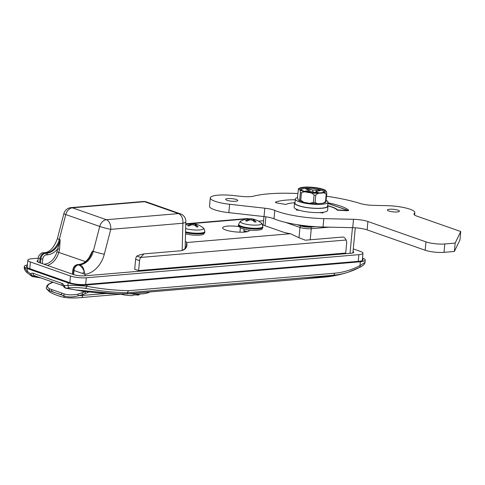 <?xml version="1.0" encoding="UTF-8"?>
<svg xmlns="http://www.w3.org/2000/svg" width="485" height="485" viewBox="0 0 485 485"><rect width="100%" height="100%" fill="white"/><g stroke="black" fill="none" stroke-linecap="round" stroke-linejoin="round"><path stroke-width="0.73" d="M301.925 225.355A4.438 0.94 5.4 0 0 302.876 225.901A4.438 0.94 5.4 0 0 307.066 226.61A4.438 0.94 5.4 0 0 310.467 226.295M327.945 205.725A27.433 5.808 -174.6 0 1 332.007 206.943A27.433 5.808 -174.6 0 1 337.59 209.92L345.763 210.369L346.581 209.981L327.866 203.421M32.434 276.553A1.346 1.025 -82 0 0 32.628 276.608L32.283 276.535A1.346 0.806 -76.2 0 1 32.071 276.432L31.489 276.159L30.603 273.873A5.377 3.413 85.2 0 1 33.065 273.267L61.941 283.392A2.692 2.001 109.3 0 0 63.117 285.75L63.905 286.908L64.135 285.629L65.402 288.114L75.193 289.891L117.497 293.825L127.731 293.825L302.167 279.033L331.188 275.892A40.855 8.651 5.4 0 0 339.512 274.656L331.097 275.91A1.346 0.855 85.2 0 1 331 275.91M339.512 274.656A107.591 107.591 0 0 0 348.679 272.036L359.524 267.441A2.692 1.413 -117.3 0 0 359.985 265.641L365.029 262.379C364.817 264.155 362.98 265.847 359.524 267.441A2.692 1.413 -117.3 0 1 359.409 267.484A98.122 72.92 -70.7 0 1 348.679 272.036A98.122 72.92 -70.7 0 1 333.395 275.244A107.591 68.288 85.2 0 1 331.188 275.892A1.346 0.855 85.2 0 1 331.097 275.91L302.167 279.033M334.62 273.207A2.692 1.71 -94.8 0 1 333.395 275.244L127.191 292.764C112.926 292.419 98.91 290.933 85.136 288.302C79.613 287.544 74.478 287.405 69.743 287.896A2.692 2.079 -95.5 0 1 67.888 285.423C73.75 285.295 80.073 285.574 86.857 286.265C100.516 288.866 114.418 290.345 128.555 290.691L334.62 273.207A95.666 71.095 109.3 0 0 359.985 265.641L360.355 261.767A13.447 2.849 5.4 0 0 365.253 260.057A13.447 2.849 5.4 0 0 362.519 258.02M127.804 293.795L127.191 292.764M73.623 274.595L74.011 270.497A5.377 3.995 109.3 0 1 78.643 264.913L79.958 264.798L77.794 264.61L78.643 264.913C80.91 265.865 82.771 268.041 84.232 271.442L85.069 274.352L73.162 270.2L72.774 274.298M82.535 273.485A5.377 2.031 137 0 0 84.232 271.442A8.069 5.123 85.2 0 0 79.958 264.798A16.138 11.992 109.3 0 0 93.29 251.327L99.734 226.453L65.766 214.546L59.322 239.42L60.17 239.717L59.54 249.308L57.703 248.823A17.484 12.992 -70.7 0 1 47.566 254.795A1.346 0.855 -94.8 0 0 46.839 253.188A16.138 11.992 109.3 0 0 60.17 239.717L56.939 251.776A14.792 10.991 109.3 0 1 44.717 264.119L43.935 264.186M88.882 257.929L92.441 251.03L90.392 255.431C87.349 260.9 83.505 263.913 78.873 264.47A1.346 0.855 85.2 0 1 79.11 264.501A16.138 11.992 -70.7 0 0 92.441 251.03L93.29 251.327A8.069 0.606 14.5 0 0 104.305 254.231A24.208 17.993 -70.7 0 1 85.069 274.352L84.93 275.832M40.504 262.985L40.892 258.887L39.085 258.25M37.781 261.93L38.594 256.213C40.491 253.57 42.068 252.436 43.335 252.806L44.681 253A5.377 3.995 109.3 0 0 40.043 258.584L39.655 262.688M27.402 264.937A13.447 2.849 5.4 0 0 24.335 266.423A13.447 2.849 5.4 0 0 27.372 268.569L27.13 271.127A2.692 1.758 129.9 0 0 27.475 273.013C25.262 271.23 24.189 269.345 24.25 267.344L27.13 271.127A114.854 72.902 -94.8 0 0 30.603 273.873L32.962 276.256L36.757 276.511M27.372 268.569L68.13 282.858A13.447 2.849 5.4 0 0 86.979 284.956L360.355 261.767M27.318 265.841A11.294 2.389 5.4 0 0 26.481 266.623A11.294 2.389 5.4 0 0 29.027 268.429L69.785 282.719A11.294 2.389 5.4 0 0 85.621 284.483L358.997 261.288A11.294 2.389 5.4 0 0 363.107 259.851A11.294 2.389 5.4 0 0 362.434 258.923M27.475 273.013L32.283 276.535A1.346 0.806 -76.2 0 0 32.962 276.256M127.252 292.734L128.555 290.691M85.136 288.302A2.692 1.788 -79.2 0 0 86.857 286.265L86.979 284.956M69.743 287.896A117.479 74.569 85.2 0 1 65.402 288.114A1.346 0.982 102.9 0 1 65.263 288.096L65.542 288.157A1.346 0.746 100.5 0 1 65.445 288.126M65.627 288.163A1.346 0.746 100.5 0 1 65.542 288.157L75.09 289.885C89.004 292.297 103.141 293.613 117.497 293.831M41.122 277.972L32.628 276.608A1.346 1.025 -82 0 0 33.429 276.292A2.692 1.71 -94.8 0 1 34.326 275.656M27.19 267.15A11.294 2.389 5.4 0 0 26.851 267.32M362.616 260.463A11.294 2.389 5.4 0 0 362.313 260.233M306.702 278.645L323.64 277.208A107.591 107.591 0 0 0 334.589 275.71L334.589 275.71A37.054 7.845 -174.6 0 1 328.654 276.486L304.35 278.833M322.816 212.939L323.131 212.278M296.978 209.471L296.705 210.029M53.01 282.209L49.064 284.137C46.754 286.065 47.093 287.678 50.094 288.981L64.578 294.055C68.246 295.098 72.635 295.141 77.733 294.183L84.56 291.915L80.352 290.739M81.607 291.182L81.668 291.018A1.346 0.758 68.7 0 1 82.013 291.024A53.793 39.976 -70.7 0 0 82.074 291M81.765 293.007A1.346 0.758 68.7 0 1 82.747 294.553L78.279 295.741L106.53 293.449M149.586 291.976A21.516 4.553 -174.6 0 1 129.101 293.71M136.612 294.862L137.613 295.207L138.219 294.613A12.107 2.564 5.4 0 1 133.248 295.032L132.641 295.632A11.294 2.389 -174.6 0 1 120.959 294.183M139.947 294.007L139.225 294.577A11.294 2.389 -174.6 0 1 137.613 295.207M77.733 294.183A1.346 0.352 78 0 1 78.279 295.741C72.695 297.341 67.839 297.329 63.699 295.711L49.173 290.618L46.578 288.866L50.028 292.219A2.692 1.928 -62.2 0 1 49.173 290.618A1.346 1.018 110.6 0 1 50.094 288.981M81.08 297.56A2.692 1.71 -94.8 0 0 81.189 297.56C75.145 298.136 69.834 298.129 65.251 297.547A2.692 2.049 -79.9 0 1 63.699 295.711A1.346 0.982 108.1 0 1 64.578 294.055M52.041 282.585A1.346 0.758 -111.3 0 0 51.689 282.579L52.816 282.143M49.064 284.137A1.346 1.067 -125.9 0 0 48.409 284.295C46.505 286.029 45.893 287.55 46.578 288.866M52.344 289.794A1.346 1 109.3 0 0 51.44 291.127A104.899 66.584 -94.8 0 0 61.365 294.607A1.346 1 109.3 0 1 62.268 293.273M227.908 198.583A6.05 1.279 5.4 0 0 225.701 199.353A6.05 1.279 5.4 0 0 229.096 200.845A6.05 1.279 5.4 0 0 235.546 201.263A6.05 1.279 5.4 0 0 237.753 200.493A6.05 1.279 5.4 0 0 234.358 199.002A6.05 1.279 5.4 0 0 227.908 198.583M389.576 209.271A6.05 1.279 5.4 0 0 387.37 210.041A6.05 1.279 5.4 0 0 390.764 211.533A6.05 1.279 5.4 0 0 397.215 211.951A6.05 1.279 5.4 0 0 399.422 211.181A6.05 1.279 5.4 0 0 396.027 209.69A6.05 1.279 5.4 0 0 389.576 209.271M327.999 205.882A26.899 5.693 -174.6 0 1 337.311 210.193L346.466 210.696A2.692 0.57 5.4 0 0 348.709 210.344A2.692 0.57 5.4 0 0 348.63 210.193A39 8.257 5.4 0 0 327.927 202.827M295.256 199.735A39 8.257 5.4 0 0 286.259 200.105A39 8.257 5.4 0 0 275.656 202.069A2.692 0.57 5.4 0 0 275.407 202.275A2.692 0.57 5.4 0 0 277.141 202.979L285.823 204.458A26.899 5.693 -174.6 0 1 293.904 202.785A26.899 5.693 -174.6 0 1 294.607 202.724M297.796 193.533A67.245 14.235 5.4 0 0 268.423 193.848A67.245 14.235 5.4 0 0 253.685 196.14A13.447 2.849 -174.6 0 1 240.93 196.352L233.837 195.558A21.516 4.553 5.4 0 0 218.141 195.158A21.516 4.553 5.4 0 0 210.302 197.898A21.516 4.553 5.4 0 0 229.617 204.282L264.816 208.204A13.447 2.849 -174.6 0 1 274.783 210.411A43.038 9.112 5.4 0 0 323.81 218.626L353.51 219.305A13.447 2.849 -174.6 0 1 367.903 221.512L425.957 241.869A13.447 2.849 5.4 0 0 444.806 243.967L455.16 243.088L460.75 231.521L417.009 216.189A13.447 2.849 -174.6 0 1 413.978 214.043A13.447 2.849 -174.6 0 1 414.299 213.503A21.516 4.553 5.4 0 0 414.82 212.636A21.516 4.553 5.4 0 0 386.933 205.664L373.468 205.361A13.447 2.849 -174.6 0 1 359.67 203.348A67.245 14.235 5.4 0 0 326.587 196.255M210.302 197.898L209.514 206.27A21.516 4.553 5.4 0 0 228.829 212.66L264.028 216.577A13.447 2.849 -174.6 0 1 273.989 218.783A43.038 9.112 5.4 0 0 323.016 227.004L352.716 227.677A13.447 2.849 -174.6 0 1 367.115 229.89L425.169 250.242A13.447 2.849 5.4 0 0 444.011 252.339L454.366 251.466L459.956 239.899L460.75 231.521M296.571 209.296L296.238 209.981L299.572 210.351M319.56 212.575L322.895 212.945L323.222 212.266M455.16 243.088L454.366 251.466M297.487 197.607A16.405 3.474 5.4 0 0 295.316 199.08A16.405 3.474 5.4 0 0 304.513 203.118A16.405 3.474 5.4 0 0 322.01 204.258A16.405 3.474 5.4 0 0 327.987 202.166A16.405 3.474 5.4 0 0 326.199 200.353M295.316 199.08L294.947 203.003A16.405 3.474 5.4 0 0 304.143 207.046A16.405 3.474 5.4 0 0 321.64 208.18A16.405 3.474 5.4 0 0 327.617 206.095L327.987 202.166M295.019 202.233A16.811 3.559 5.4 0 0 294.547 202.966A16.811 3.559 5.4 0 0 303.968 207.107A16.811 3.559 5.4 0 0 321.894 208.271A16.811 3.559 5.4 0 0 328.018 206.131A16.811 3.559 5.4 0 0 327.69 205.325M294.547 202.966L294.146 207.156A16.811 3.559 5.4 0 0 303.574 211.29A16.811 3.559 5.4 0 0 321.5 212.46A16.811 3.559 5.4 0 0 327.624 210.32L328.018 206.131M321.961 189.362A12.107 2.564 5.4 0 0 308.696 187.368A12.107 2.564 5.4 0 0 300.591 189.017A12.107 2.564 5.4 0 0 303.319 190.944A12.107 2.564 5.4 0 0 316.584 192.945A12.107 2.564 5.4 0 0 324.689 191.296A12.107 2.564 5.4 0 0 321.961 189.362M298.463 188.623L297.487 196.801C297.638 198.729 297.954 199.759 298.439 199.899L299.148 200.723L299.681 199.85L300.379 192.521C300.227 190.599 299.912 189.568 299.427 189.429L298.463 188.623L301.009 187.556L306.629 187.01L314.51 187.452L320.458 188.483L325.144 190.059L325.853 190.884C326.344 191.029 326.66 192.06 326.805 193.976L325.829 202.16L323.283 203.221L325.514 201.59L326.205 194.261C324.962 192.86 323.271 192.484 321.131 193.133C319.069 192.842 317.281 193.515 315.759 195.146L315.068 202.475L317.663 203.767L323.283 203.221M307.92 192.406C305.417 191.502 303.258 191.666 301.452 192.897L300.755 200.226L303.834 202.293L306.932 202.875L309.788 203.324L313.401 202.384L314.092 195.055C312.564 193.248 310.503 192.363 307.92 192.406A13.447 2.849 -174.6 0 1 299.427 189.429A13.447 2.849 -174.6 0 1 304.15 187.18A13.447 2.849 -174.6 0 1 317.366 187.907A13.447 2.849 -174.6 0 1 322.998 189.277A13.447 2.849 -174.6 0 1 325.853 190.884A13.447 2.849 -174.6 0 1 321.131 193.133A13.447 2.849 -174.6 0 1 307.92 192.406M319.263 192.903L316.935 192.084L316.299 191.357L320.415 190.587L318.972 190.084L312.934 190.175L307.605 188.817L305.841 188.968L308.199 189.793L308.836 190.526L304.713 191.29L305.665 191.623M306.35 191.781L312.201 191.702L317.202 192.951M316.935 192.084L316.838 192.824M316.299 191.357L316.141 192.575M318.972 190.084L318.681 190.738M316.093 190.326L315.923 192.503M312.934 190.175L312.776 191.805M309.963 189.647L309.739 191.587M307.605 188.817L307.751 189.635M308.836 190.526L308.775 191.575M307.593 191.048L307.557 191.678M38.133 258.208L31.968 258.729A11.294 2.389 5.4 0 0 27.851 260.166A11.294 2.389 5.4 0 0 30.397 261.967L70.483 276.02A11.294 2.389 5.4 0 0 86.312 277.784L358.858 254.661A11.294 2.389 5.4 0 0 362.974 253.225A11.294 2.389 5.4 0 0 360.428 251.424L353.28 248.92M353.044 251.46A8.069 1.71 -174.6 0 1 353.729 252.248A8.069 1.71 -174.6 0 1 350.788 253.279L84.869 275.838A8.069 1.71 -174.6 0 1 73.562 274.577L38.915 262.427A8.069 1.71 -174.6 0 1 37.096 261.142A8.069 1.71 -174.6 0 1 37.921 260.493M249.205 230.799L249.278 230.035M238.862 226.562A13.447 2.849 5.4 0 0 227.538 226.119A13.447 2.849 5.4 0 0 222.639 227.835A13.447 2.849 5.4 0 0 230.181 231.145A13.447 2.849 5.4 0 0 244.519 232.079A13.447 2.849 5.4 0 0 249.417 230.363A13.447 2.849 5.4 0 0 249.363 230.042M185.179 247.544A16.138 3.419 -174.6 0 1 185.525 247.799M185.343 241.275A16.138 3.419 -174.6 0 1 186.695 242.53L290.539 233.721A16.138 3.419 -174.6 0 1 282.512 231.872L262.518 224.858M181.299 250.721L183.797 249.563C183.785 250.054 186.725 246.538 186.404 245.616L186.695 242.53C187.634 246.907 185.797 249.642 181.19 250.733L181.717 250.618M248.102 218.893A16.138 3.419 -174.6 0 1 248.077 218.832L247.623 218.529L185.785 223.779M139.528 254.898L143.912 253.897L140.686 257.438L136.782 256.068L140.068 254.801M143.912 253.897L181.19 250.733M290.539 233.721C296.778 236.825 301.749 238.984 305.453 240.19L342.731 237.032C343.92 236.965 345.053 237.959 346.126 240.014A5.377 3.995 109.3 0 1 346.66 243.088L345.72 253.037L138.619 270.6L134.709 269.236L135.648 259.287A5.377 3.995 109.3 0 1 136.782 256.068M138.619 270.6L139.559 260.657L135.648 259.287M346.126 240.014L140.686 257.438A5.377 3.995 109.3 0 0 139.559 260.657M263.555 220.705L258.529 221.136M263.197 224.488L262.379 224.555M239.948 232.188L240.36 227.823M185.664 228.568A10.579 2.237 5.4 0 0 199.705 229.963A10.579 2.237 5.4 0 0 203.185 227.938A17.484 17.484 0 0 0 198.862 225.192A17.478 12.852 112.1 0 0 196.461 224.482A17.405 6.917 103 0 0 195.746 224.585A17.405 4.668 94.1 0 1 196.146 225.137A17.478 11.216 87.7 0 1 198.129 226.834A17.442 10.033 139.9 0 0 197.401 226.877A17.442 10.033 139.9 0 0 196.655 226.956A17.478 10.961 -97.3 0 0 194.618 225.264A17.405 15.338 -113.3 0 0 193.097 224.81A17.405 16.254 137.1 0 0 191.436 224.913A17.478 12.852 112.1 0 0 188.762 226.077A17.442 8.336 -123.5 0 0 187.549 225.652A17.478 13.113 -73.5 0 1 190.181 224.47A17.405 7.178 -81.2 0 1 190.926 224.052A17.405 4.413 -90 0 0 190.496 223.821A17.478 10.961 -97.3 0 0 189.017 223.894A17.484 17.484 0 0 0 185.761 224.737M190.259 223.809A17.478 11.216 87.7 0 1 191.545 223.682A17.478 11.216 87.7 0 1 192.024 223.694A17.405 15.599 74.5 0 1 193.576 223.821A17.405 16.508 -52.2 0 1 195.212 224.046A17.478 13.113 -73.5 0 1 196.122 224.24A17.478 13.113 -73.5 0 1 197.528 224.713M196.146 225.137L195.995 226.325M195.746 224.585L195.564 225.955M195.212 224.046L195.091 225.592M193.576 223.821L193.473 224.907M192.024 223.694L191.884 224.87M190.926 224.052L190.872 225.101M190.181 224.47L190.12 225.404M257.693 225.046A10.579 2.237 5.4 0 0 261.173 223.021A17.484 17.484 0 0 0 256.85 220.275A17.478 12.852 112.1 0 0 254.449 219.566A17.405 6.917 103 0 0 253.734 219.669A17.405 4.668 94.1 0 1 254.134 220.22A17.478 11.216 87.7 0 1 256.122 221.912A17.442 10.033 139.9 0 0 255.395 221.954A17.442 10.033 139.9 0 0 254.643 222.039A17.478 10.961 -97.3 0 0 252.606 220.348A17.405 15.338 -113.3 0 0 251.091 219.893A17.405 16.254 137.1 0 0 249.423 219.99A17.478 12.852 112.1 0 0 246.75 221.16A17.442 8.336 -123.5 0 0 245.537 220.736A17.478 13.113 -73.5 0 1 248.168 219.553A17.405 7.178 -81.2 0 1 248.92 219.129A17.405 4.413 -90 0 0 248.484 218.905A17.478 10.961 -97.3 0 0 247.01 218.971A17.484 17.484 0 0 0 240.978 221.112A10.579 2.237 5.4 0 0 242.864 223.391A10.579 2.237 5.4 0 0 257.693 225.046M248.247 218.893A17.478 11.216 87.7 0 1 249.532 218.759A17.478 11.216 87.7 0 1 250.011 218.771A17.405 15.599 74.5 0 1 251.563 218.905A17.405 16.508 -52.2 0 1 253.2 219.129A17.478 13.113 -73.5 0 1 254.116 219.317A17.478 13.113 -73.5 0 1 255.516 219.796M243.943 229.096L243.834 230.714L247.314 231.66M243.367 232.151L244.816 231.43M246.307 231.86L243.834 230.714M245.046 232.024L244.634 231.115M254.134 220.22L253.982 221.409M253.734 219.669L253.552 221.039M253.2 219.129L253.079 220.675M251.563 218.905L251.46 219.984M250.011 218.771L249.878 219.947M248.92 219.129L248.86 220.184M248.168 219.553L248.108 220.481M297.19 224.67L301.112 226.046A6.723 1.425 5.4 0 0 310.539 227.095L315.499 226.677M350.024 253.34L352.45 227.671M329.57 227.15L311.261 228.702L310.218 239.79M182.178 250.418L182.869 223.239L110.75 229.356L104.305 254.231M298.984 237.747L299.954 227.447L285.58 222.403M310.539 227.095A1.346 0.855 85.2 0 1 311.261 228.702A8.069 1.71 -174.6 0 1 299.954 227.447A1.346 1 109.3 0 1 301.112 226.046M265.865 216.813L265.022 225.737M180.444 213.837A8.069 5.996 -70.7 0 0 178.516 213.6L144.548 201.693L72.429 207.81L106.397 219.717L178.516 213.6A8.069 5.123 -94.8 0 1 182.869 223.239A8.069 2.146 1.5 0 0 185.84 221.657A8.069 8.069 0 0 0 180.444 213.837L146.476 201.93A8.069 8.069 0 0 0 143.124 201.505A8.069 5.123 -94.8 0 1 144.548 201.693A8.069 5.996 -70.7 0 1 146.476 201.93M72.853 269.981C73.362 266.895 74.926 265.095 77.558 264.58A1.346 0.855 85.2 0 1 77.794 264.61A5.377 3.995 109.3 0 0 73.162 270.2L72.853 269.981L72.459 274.189M59.54 249.308L58.776 252.261A16.138 11.992 -70.7 0 1 47.348 265.386M85.463 261.615L56.939 251.776M57.436 238.511A8.069 0.606 -165.5 0 0 59.322 239.42A16.138 11.992 -70.7 0 1 45.99 252.891A8.069 5.123 -94.8 0 0 44.565 252.703C49.913 252.103 54.199 247.374 57.436 238.511L63.874 213.636A8.069 0.606 -165.5 0 0 65.766 214.546A8.069 5.996 -70.7 0 1 72.429 207.81A8.069 5.123 -94.8 0 0 71.004 207.622L143.124 201.505M110.75 229.356A8.069 5.123 -94.8 0 0 106.397 219.717A8.069 5.996 -70.7 0 0 99.734 226.453A8.069 0.606 14.5 0 0 110.75 229.356M42.777 259.093L40.892 258.887A5.377 3.995 -70.7 0 1 45.529 253.297A1.346 0.855 -94.8 0 1 46.251 254.904A4.038 3.001 109.3 0 0 42.777 259.093L42.347 263.628M327.872 203.348L346.902 210.017A1.346 1 109.3 0 0 346.581 209.981M61.941 283.392A5.377 3.413 85.2 0 1 64.135 285.629A114.854 72.902 -94.8 0 0 67.888 285.423L68.13 282.858M33.065 273.267A2.692 2.001 109.3 0 0 34.247 275.632L63.123 285.756M47.566 254.795L46.251 254.904M44.717 264.464A1.346 0.855 85.2 0 1 44.717 264.119M329.285 276.068A2.152 1.364 85.2 0 1 328.654 276.486A107.591 68.288 -94.8 0 1 323.64 277.208M89.028 291.928A55.138 40.976 -70.7 0 1 85.542 293.461L82.747 294.553L82.656 295.474A2.692 1.71 -94.8 0 1 81.189 297.56L124.79 293.861M85.542 293.461A1.346 0.758 68.7 0 0 84.56 291.915A53.793 39.976 109.3 0 0 85.609 291.491M229.617 204.282L228.829 212.66M414.299 213.503L414.196 214.637M264.816 208.204L264.028 216.577M274.783 210.411L273.989 218.783M323.81 218.626L323.016 227.004M353.51 219.305L352.716 227.677M367.903 221.512L367.115 229.89M425.957 241.869L425.169 250.242M444.806 243.967L444.011 252.339M275.656 202.069L275.613 202.524M323.78 192.145A11.294 2.389 5.4 0 0 321.264 190.205A11.294 2.389 5.4 0 0 308.569 188.338A11.294 2.389 5.4 0 0 301.324 190.023M301.452 192.897A15.065 3.189 -174.6 0 1 300.379 192.521M300.755 200.226A15.065 3.189 -174.6 0 1 299.681 199.85M315.759 195.146A15.065 3.189 -174.6 0 1 314.092 195.055M315.068 202.475A15.065 3.189 -174.6 0 1 313.401 202.384M326.114 201.305A15.065 3.189 -174.6 0 1 325.514 201.59M326.805 193.976A15.065 3.189 -174.6 0 1 326.205 194.261M358.227 261.354L358.858 254.661M86.312 277.784L85.681 284.477M69.846 282.737L70.483 276.02M30.397 261.967L29.767 268.684M185.779 224.118L248.077 218.832M185.579 231.836A12.161 2.577 5.4 0 0 198.213 233.206A12.161 2.577 5.4 0 0 204.87 231.497C204.137 228.847 203.573 227.665 203.185 227.938M185.561 232.539A12.222 2.589 5.4 0 0 198.226 233.897A12.222 2.589 5.4 0 0 204.864 232.182L203.736 234.097L201.754 234.855L198.08 235.261L192.321 235.061L185.525 233.903M238.529 224.961A12.222 2.589 5.4 0 0 241.275 226.962A12.222 2.589 5.4 0 0 254.777 228.981A12.222 2.589 5.4 0 0 262.852 227.265C262.082 229.532 262.427 229.611 256.068 230.339C251.721 230.254 249.041 230.52 241.966 228.514C238.832 226.931 237.68 225.749 238.529 224.961L238.65 224.294A12.161 2.577 5.4 0 0 241.391 226.277A12.161 2.577 5.4 0 0 254.819 228.289A12.161 2.577 5.4 0 0 262.858 226.58C262.124 223.931 261.567 222.742 261.173 223.021M352.904 252.897L355.281 227.792M263.143 225.076L263.949 216.571M185.161 248.29L185.84 221.657M71.004 207.622A8.069 8.069 0 0 0 63.874 213.636M43.335 252.806L44.565 252.703M346.902 210.017L347.842 210.678M24.25 267.344L24.335 266.423M365.029 262.379L365.253 260.057M63.905 286.908L65.263 288.096M78.873 264.47L77.558 264.58M334.589 275.71L336.984 275.171M303.828 278.875L306.659 278.651M65.251 297.547C60.067 296.62 54.999 294.844 50.028 292.219M51.689 282.579L48.409 284.295M414.82 212.636L414.596 215.013M303.834 202.293L299.148 200.717M317.663 203.767L309.788 203.324M362.974 253.225L362.271 260.639M27.851 260.166L27.154 267.556M204.87 231.497L204.864 232.182M196.122 224.24A17.484 17.484 0 0 0 191.545 223.682M262.858 226.58L262.852 227.265M254.116 219.317A17.484 17.484 0 0 0 249.532 218.759M238.65 224.294C239.869 221.827 240.645 220.766 240.978 221.112"/></g></svg>
